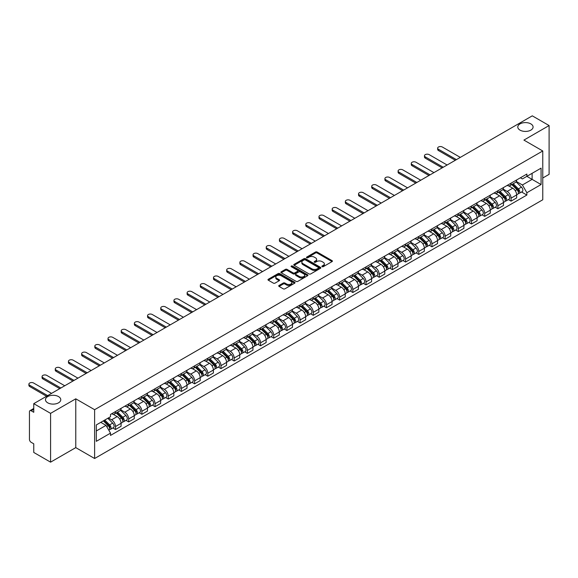 <?xml version="1.0" encoding="UTF-8"?>
<svg xmlns="http://www.w3.org/2000/svg" width="578" height="578" viewBox="0 0 578 578"><rect width="100%" height="100%" fill="white"/><g stroke="black" fill="none" stroke-linecap="round" stroke-linejoin="round"><path stroke-width="0.87" d="M322.098 266.689A0.824 0.477 0 0 0 323.254 266.689L332.068 261.596A1.17 0.679 0 0 0 332.415 261.119A1.17 0.679 0 0 0 332.068 260.642L317.134 252.022A1.17 0.679 0 0 0 315.48 252.022L306.665 257.109A0.824 0.477 0 0 0 307.821 257.781L308.963 257.123A3.757 2.167 0 0 1 314.273 257.123L315.523 257.839A3.757 2.167 0 0 1 316.621 259.37A3.757 2.167 0 0 1 315.523 260.902L314.381 261.559A0.824 0.477 0 0 0 315.537 262.231L316.679 261.574A3.757 2.167 0 0 1 321.989 261.574L323.232 262.296A3.757 2.167 0 0 1 324.337 263.828A3.757 2.167 0 0 1 323.232 265.36L322.098 266.017A0.824 0.477 0 0 0 322.098 266.689L322.098 266.017M58.53 396.58A7.651 4.414 0 0 0 50.192 395.619A7.651 4.414 0 0 0 45.467 399.701A7.651 4.414 0 0 0 47.707 402.823A7.651 4.414 0 0 0 56.044 403.784A7.651 4.414 0 0 0 60.769 399.701A7.651 4.414 0 0 0 58.53 396.58M530.842 123.887A7.651 4.414 0 0 0 522.505 122.933A7.651 4.414 0 0 0 517.787 127.008A7.651 4.414 0 0 0 520.027 130.137A7.651 4.414 0 0 0 528.364 131.09A7.651 4.414 0 0 0 533.082 127.008A7.651 4.414 0 0 0 530.842 123.887M279.058 285.453A1.17 0.679 0 0 0 278.712 285.929A1.17 0.679 0 0 0 279.058 286.413L283.249 288.827A1.17 0.679 0 0 0 284.903 288.827L294.693 283.177A1.17 0.679 0 0 0 295.04 282.7A1.17 0.679 0 0 0 294.693 282.223L279.759 273.596A1.17 0.679 0 0 0 278.105 273.596L268.315 279.253A1.17 0.679 0 0 0 267.968 279.73A1.17 0.679 0 0 0 268.315 280.207L273.372 283.133A1.17 0.679 0 0 0 275.034 283.133L279.225 280.713A1.17 0.679 0 0 0 279.564 280.229A1.17 0.679 0 0 0 279.225 279.752L276.71 278.307A3.136 1.813 0 0 1 275.793 277.021A3.136 1.813 0 0 1 277.729 275.352A3.136 1.813 0 0 1 281.154 275.742L290.98 281.421A3.136 1.813 0 0 1 291.904 282.7A3.136 1.813 0 0 1 289.961 284.376A3.136 1.813 0 0 1 286.544 283.979L284.903 283.032A1.17 0.679 0 0 0 283.249 283.032L279.058 285.453L279.058 286.413M94.619 409.701L75.769 398.82L50.582 413.364L33.762 403.654L532.28 115.838L549.1 125.549L523.914 140.093L542.764 150.974L94.619 409.701L94.619 458.506L542.764 199.771L542.764 150.974M309.049 273.936A1.17 0.679 0 0 0 310.711 273.936L320.501 268.279A1.17 0.679 0 0 0 320.841 267.802A1.17 0.679 0 0 0 320.501 267.325L305.567 258.698A1.17 0.679 0 0 0 303.905 258.698L294.115 264.356A1.17 0.679 0 0 0 293.769 264.832A1.17 0.679 0 0 0 294.115 265.309L309.049 273.936M291.579 266.863A0.824 0.477 0 0 1 292.41 266.978L292.41 266.003L307.597 274.774A1.17 0.679 0 0 1 307.937 275.251A1.17 0.679 0 0 1 307.597 275.728L297.807 281.385A1.17 0.679 0 0 1 296.146 281.385L281.211 272.758L281.211 271.805A1.17 0.679 0 0 0 280.872 272.281A1.17 0.679 0 0 0 281.211 272.758M281.211 271.805L285.402 269.384A1.17 0.679 0 0 1 287.064 269.384L293.118 272.881A1.17 0.679 0 0 0 294.78 272.881L297.554 271.277A1.17 0.679 0 0 0 297.901 270.793A1.17 0.679 0 0 0 297.554 270.316L291.254 266.675A0.824 0.477 0 0 1 292.41 266.003M50.582 413.364L50.582 462.162L33.762 452.451L33.762 443.817L31.14 442.3A2.391 1.38 -120 0 1 29.449 439.374L29.449 411.753A2.391 1.38 -120 0 1 29.948 410.662L33.762 408.458M542.764 178.01L549.1 174.346L549.1 125.549M50.582 462.162L75.769 447.625L94.619 458.506M33.762 403.654L33.762 412.287L31.14 410.777A2.391 1.38 -120 0 0 29.948 410.662M511.068 183.183A5.498 3.172 60 0 1 509.926 185.646L515.504 182.424A5.498 3.172 -120 0 0 516.645 179.96M503.149 189.1L507.173 191.426A5.498 3.172 60 0 1 511.068 198.16L516.645 194.938A5.498 3.172 -120 0 0 512.758 188.204L508.763 185.899M516.645 194.938L516.645 197.914L511.068 201.137L508.387 199.591M509.926 185.646A5.498 3.172 60 0 1 507.217 185.401M511.068 198.16L511.068 201.137M497.882 190.791A5.498 3.172 60 0 1 496.74 193.262L502.318 190.039A5.498 3.172 -120 0 0 503.46 187.568M495.202 207.206L497.882 208.752L503.46 205.53L503.46 202.553A5.498 3.172 -120 0 0 499.573 195.819L495.577 193.514M496.74 193.262A5.498 3.172 60 0 1 494.031 193.009M489.963 196.715L493.988 199.042A5.498 3.172 60 0 1 497.882 205.775L497.882 208.752M484.696 198.406A5.498 3.172 60 0 1 483.555 200.869L489.132 197.654A5.498 3.172 -120 0 0 490.274 195.183M482.016 214.821L484.696 216.36L490.274 213.145L490.274 210.168A5.498 3.172 -120 0 0 486.387 203.434L482.392 201.122M483.555 200.869A5.498 3.172 60 0 1 480.845 200.624M476.778 204.323L480.802 206.649A5.498 3.172 60 0 1 484.696 213.383L484.696 216.36M471.511 206.021A5.498 3.172 60 0 1 470.369 208.485L475.947 205.262A5.498 3.172 -120 0 0 477.088 202.799M468.83 222.429L471.511 223.975L477.088 220.753L477.088 217.776A5.498 3.172 -120 0 0 473.201 211.042L469.206 208.737M470.369 208.485A5.498 3.172 60 0 1 467.66 208.239M463.592 211.938L467.616 214.265A5.498 3.172 60 0 1 471.511 220.998L471.511 223.975M458.325 213.629A5.498 3.172 60 0 1 457.184 216.1L462.761 212.877A5.498 3.172 -120 0 0 463.903 210.406M455.645 230.044L458.325 231.59L463.903 228.368L463.903 225.391A5.498 3.172 -120 0 0 460.016 218.657L456.02 216.353M457.184 216.1A5.498 3.172 60 0 1 454.474 215.847M450.406 219.553L454.431 221.88A5.498 3.172 60 0 1 458.325 228.613L458.325 231.59M445.139 221.244A5.498 3.172 60 0 1 443.998 223.708L449.576 220.493A5.498 3.172 -120 0 0 450.717 218.022M442.459 237.659L445.139 239.198L450.717 235.983L450.717 233.006A5.498 3.172 -120 0 0 446.83 226.265L442.835 223.961M443.998 223.708A5.498 3.172 60 0 1 441.289 223.462M437.221 227.161L441.245 229.488A5.498 3.172 60 0 1 445.139 236.221L445.139 239.198M431.954 228.852A5.498 3.172 60 0 1 430.812 231.323L436.39 228.1A5.498 3.172 -120 0 0 437.532 225.637M429.273 245.267L431.954 246.813L437.532 243.591L437.532 240.614A5.498 3.172 -120 0 0 433.645 233.88L429.649 231.576M430.812 231.323A5.498 3.172 60 0 1 428.103 231.077M424.035 234.776L428.06 237.103A5.498 3.172 60 0 1 431.954 243.837L431.954 246.813M418.768 236.467A5.498 3.172 60 0 1 417.627 238.938L423.204 235.716A5.498 3.172 -120 0 0 424.346 233.245M416.088 252.882L418.768 254.428L424.346 251.206L424.346 248.229A5.498 3.172 -120 0 0 420.459 241.496L416.463 239.191M417.627 238.938A5.498 3.172 60 0 1 414.917 238.685M410.85 242.392L414.874 244.718A5.498 3.172 60 0 1 418.768 251.452L418.768 254.428M405.583 244.082A5.498 3.172 60 0 1 404.441 246.546L410.019 243.331A5.498 3.172 -120 0 0 411.16 240.86M402.902 260.497L405.583 262.036L411.16 258.821L411.16 255.844A5.498 3.172 -120 0 0 407.273 249.104L403.278 246.799M404.441 246.546A5.498 3.172 60 0 1 401.732 246.3M397.664 249.999L401.688 252.326A5.498 3.172 60 0 1 405.583 259.06L405.583 262.036M392.397 251.69A5.498 3.172 60 0 1 391.255 254.161L396.833 250.939A5.498 3.172 -120 0 0 397.975 248.475M389.716 268.105L392.397 269.651L397.975 266.429L397.975 263.452A5.498 3.172 -120 0 0 394.088 256.719L390.092 254.414M391.255 254.161A5.498 3.172 60 0 1 388.546 253.915M384.478 257.615L388.503 259.941A5.498 3.172 60 0 1 392.397 266.675L392.397 269.651M379.211 259.305A5.498 3.172 60 0 1 378.07 261.776L383.648 258.554A5.498 3.172 -120 0 0 384.789 256.083M376.531 275.72L379.211 277.267L384.789 274.044L384.789 271.068A5.498 3.172 -120 0 0 380.902 264.334L376.907 262.029M378.07 261.776A5.498 3.172 60 0 1 375.36 261.523M371.293 265.23L375.317 267.556A5.498 3.172 60 0 1 379.211 274.29L379.211 277.267M366.026 266.92A5.498 3.172 60 0 1 364.884 269.384L370.462 266.169A5.498 3.172 -120 0 0 371.603 263.698M363.345 283.336L366.026 284.875L371.603 281.659L371.603 278.683A5.498 3.172 -120 0 0 367.716 271.942L363.721 269.637M364.884 269.384A5.498 3.172 60 0 1 362.175 269.138M358.107 272.838L362.131 275.164A5.498 3.172 60 0 1 366.026 281.898L366.026 284.875M352.84 274.528A5.498 3.172 60 0 1 351.699 276.999L357.276 273.777A5.498 3.172 -120 0 0 358.418 271.313M350.16 290.944L352.84 292.49L358.418 289.267L358.418 286.291A5.498 3.172 -120 0 0 354.531 279.557L350.535 277.252M351.699 276.999A5.498 3.172 60 0 1 348.989 276.754M344.921 280.453L348.946 282.779A5.498 3.172 60 0 1 352.84 289.513L352.84 292.49M339.654 282.143A5.498 3.172 60 0 1 338.513 284.614L344.091 281.392A5.498 3.172 -120 0 0 345.232 278.921M336.974 298.559L339.654 300.105L345.232 296.882L345.232 293.906A5.498 3.172 -120 0 0 341.345 287.172L337.35 284.867M338.513 284.614A5.498 3.172 60 0 1 335.804 284.362M331.736 288.068L335.76 290.394A5.498 3.172 60 0 1 339.654 297.128L339.654 300.105M326.469 289.759A5.498 3.172 60 0 1 325.327 292.222L330.905 289.007A5.498 3.172 -120 0 0 332.047 286.536M323.788 306.174L326.469 307.713L332.047 304.49L332.047 301.514A5.498 3.172 -120 0 0 328.159 294.78L324.164 292.475M325.327 292.222A5.498 3.172 60 0 1 322.618 291.977M318.55 295.676L322.575 298.002A5.498 3.172 60 0 1 326.469 304.736L326.469 307.713M313.283 297.367A5.498 3.172 60 0 1 312.142 299.838L317.719 296.615A5.498 3.172 -120 0 0 318.861 294.151M310.603 313.782L313.283 315.328L318.861 312.106L318.861 309.129A5.498 3.172 -120 0 0 314.974 302.395L310.978 300.09M312.142 299.838A5.498 3.172 60 0 1 309.432 299.592M305.365 303.291L309.389 305.618A5.498 3.172 60 0 1 313.283 312.351L313.283 315.328M300.098 304.982A5.498 3.172 60 0 1 298.956 307.453L304.534 304.23A5.498 3.172 -120 0 0 305.675 301.759M297.417 321.397L300.098 322.943L305.675 319.721L305.675 316.744A5.498 3.172 -120 0 0 301.788 310.01L297.793 307.706M298.956 307.453A5.498 3.172 60 0 1 296.247 307.2M292.179 310.899L296.203 313.225A5.498 3.172 60 0 1 300.098 319.966L300.098 322.943M286.912 312.597A5.498 3.172 60 0 1 285.77 315.061L291.348 311.838A5.498 3.172 -120 0 0 292.49 309.375M284.231 329.005L286.912 330.551L292.49 327.329L292.49 324.352A5.498 3.172 -120 0 0 288.603 317.618L284.607 315.313M285.77 315.061A5.498 3.172 60 0 1 283.061 314.815M278.993 318.514L283.018 320.841A5.498 3.172 60 0 1 286.912 327.574L286.912 330.551M273.726 320.205A5.498 3.172 60 0 1 272.585 322.676L278.163 319.453A5.498 3.172 -120 0 0 279.304 316.99M271.046 336.62L273.726 338.166L279.304 334.944L279.304 331.967A5.498 3.172 -120 0 0 275.417 325.233L271.422 322.929M272.585 322.676A5.498 3.172 60 0 1 269.875 322.43M265.808 326.129L269.832 328.456A5.498 3.172 60 0 1 273.726 335.189L273.726 338.166M260.541 327.82A5.498 3.172 60 0 1 259.399 330.291L264.977 327.069A5.498 3.172 -120 0 0 266.118 324.598M257.86 344.235L260.541 345.781L266.118 342.559L266.118 339.582A5.498 3.172 -120 0 0 262.231 332.849L258.236 330.544M259.399 330.291A5.498 3.172 60 0 1 256.69 330.038M252.622 333.737L256.646 336.064A5.498 3.172 60 0 1 260.541 342.805L260.541 345.781M247.355 335.435A5.498 3.172 60 0 1 246.214 337.899L251.791 334.676A5.498 3.172 -120 0 0 252.933 332.213M244.675 351.843L247.355 353.389L252.933 350.167L252.933 347.19A5.498 3.172 -120 0 0 249.046 340.456L245.05 338.152M246.214 337.899A5.498 3.172 60 0 1 243.504 337.653M239.436 341.352L243.461 343.679A5.498 3.172 60 0 1 247.355 350.413L247.355 353.389M234.169 343.043A5.498 3.172 60 0 1 233.028 345.514L238.606 342.292A5.498 3.172 -120 0 0 239.747 339.821M231.489 359.458L234.169 361.004L239.747 357.782L239.747 354.805A5.498 3.172 -120 0 0 235.86 348.072L231.865 345.767M233.028 345.514A5.498 3.172 60 0 1 230.319 345.268M226.251 348.968L230.275 351.294A5.498 3.172 60 0 1 234.169 358.028L234.169 361.004M220.984 350.658A5.498 3.172 60 0 1 219.842 353.129L225.42 349.907A5.498 3.172 -120 0 0 226.562 347.436M218.303 367.073L220.984 368.612L226.562 365.397L226.562 362.42A5.498 3.172 -120 0 0 222.674 355.687L218.679 353.382M219.842 353.129A5.498 3.172 60 0 1 217.133 352.876M213.065 356.575L217.09 358.902A5.498 3.172 60 0 1 220.984 365.636L220.984 368.612M207.798 358.273A5.498 3.172 60 0 1 206.657 360.737L212.234 357.515A5.498 3.172 -120 0 0 213.376 355.051M205.118 374.681L207.798 376.227L213.376 373.005L213.376 370.028A5.498 3.172 -120 0 0 209.489 363.295L205.493 360.99M206.657 360.737A5.498 3.172 60 0 1 203.947 360.491M199.88 364.191L203.904 366.517A5.498 3.172 60 0 1 207.798 373.251L207.798 376.227M194.613 365.881A5.498 3.172 60 0 1 193.471 368.352L199.049 365.13A5.498 3.172 -120 0 0 200.19 362.659M191.932 382.296L194.613 383.843L200.19 380.62L200.19 377.644A5.498 3.172 -120 0 0 196.303 370.91L192.308 368.605M193.471 368.352A5.498 3.172 60 0 1 190.762 368.107M186.694 371.806L190.718 374.132A5.498 3.172 60 0 1 194.613 380.866L194.613 383.843M181.427 373.496A5.498 3.172 60 0 1 180.285 375.96L185.863 372.745A5.498 3.172 -120 0 0 187.005 370.274M178.747 389.912L181.427 391.45L187.005 388.235L187.005 385.259A5.498 3.172 -120 0 0 183.118 378.525L179.122 376.213M180.285 375.96A5.498 3.172 60 0 1 177.576 375.714M173.508 379.414L177.533 381.74A5.498 3.172 60 0 1 181.427 388.474L181.427 391.45M168.241 381.112A5.498 3.172 60 0 1 167.1 383.575L172.678 380.353A5.498 3.172 -120 0 0 173.819 377.889M165.561 397.52L168.241 399.066L173.819 395.843L173.819 392.867A5.498 3.172 -120 0 0 169.932 386.133L165.937 383.828M167.1 383.575A5.498 3.172 60 0 1 164.39 383.33M160.323 387.029L164.347 389.355A5.498 3.172 60 0 1 168.241 396.089L168.241 399.066M155.056 388.719A5.498 3.172 60 0 1 153.914 391.19L159.492 387.968A5.498 3.172 -120 0 0 160.633 385.497M152.375 405.135L155.056 406.681L160.633 403.458L160.633 400.482A5.498 3.172 -120 0 0 156.746 393.748L152.751 391.443M153.914 391.19A5.498 3.172 60 0 1 151.205 390.938M147.137 394.644L151.161 396.97A5.498 3.172 60 0 1 155.056 403.704L155.056 406.681M141.87 396.335A5.498 3.172 60 0 1 140.729 398.798L146.306 395.583A5.498 3.172 -120 0 0 147.448 393.112M139.19 412.75L141.87 414.289L147.448 411.074L147.448 408.097A5.498 3.172 -120 0 0 143.561 401.363L139.565 399.051M140.729 398.798A5.498 3.172 60 0 1 138.019 398.553M133.952 402.252L137.976 404.578A5.498 3.172 60 0 1 141.87 411.312L141.87 414.289M128.684 403.943A5.498 3.172 60 0 1 127.543 406.413L133.121 403.191A5.498 3.172 -120 0 0 134.262 400.727M126.004 420.358L128.684 421.904L134.262 418.682L134.262 415.705A5.498 3.172 -120 0 0 130.375 408.971L126.38 406.666M127.543 406.413A5.498 3.172 60 0 1 124.834 406.168M120.766 409.867L124.79 412.193A5.498 3.172 60 0 1 128.684 418.927L128.684 421.904M115.499 411.558A5.498 3.172 60 0 1 114.357 414.029L119.935 410.806A5.498 3.172 -120 0 0 121.077 408.335M112.818 427.973L115.499 429.519L121.077 426.297L121.077 423.32A5.498 3.172 -120 0 0 117.189 416.586L113.194 414.281M114.357 414.029A5.498 3.172 60 0 1 111.648 413.776M108.397 417.952L111.605 419.809A5.498 3.172 60 0 1 115.499 426.542L115.499 429.519M520.402 177.786L522.389 178.934L541.073 168.147L532.114 173.321L532.114 179.375L522.389 184.982L516.335 181.485M96.309 430.978L106.027 425.372L110.506 433.132L96.309 441.325L96.309 424.931L110.506 416.731L110.506 414.44L526.869 174.05L526.869 176.348L541.073 184.548L526.869 192.741L522.389 184.982M541.073 168.147L541.073 184.548M110.506 433.132L110.506 435.422L526.869 195.039L526.869 192.741M75.769 398.82L75.769 447.625M106.027 425.372L100.789 422.345M521.573 191.983L526.869 195.039M322.423 266.805L323.232 266.335A3.757 2.167 0 0 0 324.337 264.803L324.337 263.828M316.621 259.37L316.621 260.346A3.757 2.167 0 0 1 315.523 261.877L314.707 262.347M332.054 261.61L317.134 252.998A1.17 0.679 0 0 0 315.48 252.998L306.99 257.896M320.479 268.293L305.567 259.674A1.17 0.679 0 0 0 303.905 259.674L294.13 265.324M318.42 268.134A0.824 0.477 0 0 0 318.42 267.469L305.314 259.898A0.824 0.477 0 0 0 304.151 259.898L302.951 260.591A3.757 2.167 0 0 0 301.853 262.123A3.757 2.167 0 0 0 302.951 263.662L311.91 268.835A3.757 2.167 0 0 0 317.221 268.835L318.42 268.134L318.42 269.117A0.824 0.477 0 0 0 318.666 268.777L318.666 267.802M301.853 262.123L301.853 263.098A3.757 2.167 0 0 0 302.951 264.637L302.951 263.662M318.42 269.117L317.221 269.81A3.757 2.167 0 0 1 311.91 269.81L302.951 264.637M281.226 272.765L285.402 270.36L285.402 269.384M297.901 270.793L297.901 271.768A1.17 0.679 0 0 1 297.554 272.252L294.78 273.856A1.17 0.679 0 0 1 293.118 273.856L287.064 270.36A1.17 0.679 0 0 0 285.402 270.36M292.41 266.978L307.583 275.735M299.404 276.508A3.136 1.813 0 0 0 302.821 276.898A3.136 1.813 0 0 0 304.765 275.229A3.136 1.813 0 0 0 303.84 273.943L300.379 271.942A1.17 0.679 0 0 0 298.718 271.942L295.943 273.553A1.17 0.679 0 0 0 295.596 274.03A1.17 0.679 0 0 0 295.943 274.507L299.404 276.508L299.404 277.483A3.136 1.813 0 0 0 302.821 277.874A3.136 1.813 0 0 0 304.765 276.205L304.765 275.229M295.596 274.03L295.596 275.005A1.17 0.679 0 0 0 295.943 275.482L295.943 274.507M299.404 277.483L295.943 275.482M291.904 282.7L291.904 283.675A3.136 1.813 0 0 1 289.961 285.351A3.136 1.813 0 0 1 286.544 284.954L284.903 284.008A1.17 0.679 0 0 0 283.249 284.008L279.073 286.421M275.793 277.021L275.793 277.996A3.136 1.813 0 0 0 276.71 279.282L276.71 278.307M279.225 279.752L279.225 280.713L276.71 279.282M294.679 283.184L279.759 274.572A1.17 0.679 0 0 0 278.105 274.572L268.329 280.214M511.776 184.577L516.97 189.707A2.991 1.727 60 0 1 517.758 194.186L516.645 194.829M512.809 185.603L515.012 186.875M460.305 157.389L442.351 147.022A2.753 1.59 -0 0 0 439.352 146.675A2.753 1.59 -0 0 0 437.654 148.141A2.753 1.59 -0 0 0 438.456 149.261L456.418 159.636M512.354 184.245L518.04 189.859A1.438 0.831 60 0 1 518.415 192.012A1.438 0.831 60 0 1 518.285 192.062M513.213 183.753L518.408 188.876A2.991 1.727 60 0 1 519.196 193.355A2.991 1.727 60 0 1 518.293 193.449M516.118 181.86L521.45 187.12A2.991 1.727 60 0 1 522.237 191.6L519.196 193.355M455.32 160.265L438.456 150.533A2.753 1.59 180 0 1 437.654 149.413L437.654 148.141M498.59 192.192L503.785 197.315A2.991 1.727 60 0 1 504.572 201.801L503.46 202.445M499.623 193.218L501.827 194.49M447.119 165.005L429.165 154.629A2.753 1.59 -0 0 0 426.167 154.29A2.753 1.59 -0 0 0 424.469 155.757A2.753 1.59 -0 0 0 425.271 156.876L443.232 167.244M499.168 191.86L504.854 197.474A1.438 0.831 60 0 1 505.23 199.62A1.438 0.831 60 0 1 505.1 199.677M500.028 191.361L505.223 196.491A2.991 1.727 60 0 1 506.01 200.971A2.991 1.727 60 0 1 505.107 201.065M502.932 189.476L508.264 194.728A2.991 1.727 60 0 1 509.052 199.215L506.01 200.971M442.134 167.88L425.271 158.148A2.753 1.59 180 0 1 424.469 157.021L424.469 155.757M485.404 199.807L490.599 204.93A2.991 1.727 60 0 1 491.387 209.409L490.274 210.052M486.438 200.826L488.641 202.098M433.934 172.612L415.979 162.245A2.753 1.59 -0 0 0 412.981 161.898A2.753 1.59 -0 0 0 411.283 163.364A2.753 1.59 -0 0 0 412.085 164.492L430.046 174.859M485.982 199.475L491.668 205.082A1.438 0.831 60 0 1 492.044 207.235A1.438 0.831 60 0 1 491.914 207.285M486.842 198.976L492.037 204.099A2.991 1.727 60 0 1 492.824 208.579A2.991 1.727 60 0 1 491.921 208.68M489.747 197.084L495.079 202.343A2.991 1.727 60 0 1 495.866 206.823L492.824 208.579M428.948 175.495L412.085 165.756A2.753 1.59 180 0 1 411.283 164.636L411.283 163.364M472.219 207.415L477.414 212.545A2.991 1.727 60 0 1 478.201 217.025L477.088 217.668M473.252 208.441L475.456 209.713M420.748 180.228L402.794 169.86A2.753 1.59 -0 0 0 399.795 169.513A2.753 1.59 -0 0 0 398.098 170.98A2.753 1.59 -0 0 0 398.899 172.1L416.861 182.475M472.797 207.083L478.483 212.697A1.438 0.831 60 0 1 478.859 214.85A1.438 0.831 60 0 1 478.729 214.9M473.657 206.592L478.851 211.714A2.991 1.727 60 0 1 479.639 216.194A2.991 1.727 60 0 1 478.736 216.288M476.561 204.699L481.893 209.959A2.991 1.727 60 0 1 482.681 214.438L479.639 216.194M415.763 183.103L398.899 173.371A2.753 1.59 180 0 1 398.098 172.251L398.098 170.98M459.033 215.03L464.228 220.153A2.991 1.727 60 0 1 465.015 224.632L463.903 225.283M460.066 216.056L462.27 217.321M407.562 187.843L389.608 177.468A2.753 1.59 -0 0 0 386.61 177.128A2.753 1.59 -0 0 0 384.912 178.595A2.753 1.59 -0 0 0 385.714 179.715L403.675 190.083M459.611 214.698L465.297 220.312A1.438 0.831 60 0 1 465.673 222.458A1.438 0.831 60 0 1 465.543 222.516M460.471 214.2L465.666 219.329A2.991 1.727 60 0 1 466.453 223.809A2.991 1.727 60 0 1 465.55 223.903M463.375 212.314L468.707 217.566A2.991 1.727 60 0 1 469.495 222.046L466.453 223.809M402.577 190.718L385.714 180.986A2.753 1.59 180 0 1 384.912 179.859L384.912 178.595M445.848 222.646L451.042 227.768A2.991 1.727 60 0 1 451.83 232.248L450.717 232.891M446.881 223.664L449.084 224.936M394.377 195.451L376.423 185.083A2.753 1.59 -0 0 0 373.424 184.736A2.753 1.59 -0 0 0 371.726 186.203A2.753 1.59 -0 0 0 372.528 187.33L390.49 197.698M446.426 222.313L452.112 227.92A1.438 0.831 60 0 1 452.487 230.073A1.438 0.831 60 0 1 452.357 230.123M447.285 221.815L452.48 226.937A2.991 1.727 60 0 1 453.268 231.417A2.991 1.727 60 0 1 452.364 231.518M450.19 219.922L455.522 225.182A2.991 1.727 60 0 1 456.309 229.661L453.268 231.417M389.391 198.333L372.528 188.594A2.753 1.59 180 0 1 371.726 187.474L371.726 186.203M432.662 230.254L437.857 235.383A2.991 1.727 60 0 1 438.644 239.863L437.532 240.506M433.695 231.279L435.899 232.551M381.191 203.066L363.237 192.698A2.753 1.59 -0 0 0 360.239 192.351A2.753 1.59 -0 0 0 358.541 193.818A2.753 1.59 -0 0 0 359.343 194.938L377.304 205.313M433.24 229.921L438.926 235.535A1.438 0.831 60 0 1 439.302 237.688A1.438 0.831 60 0 1 439.172 237.739M434.1 229.43L439.294 234.552A2.991 1.727 60 0 1 440.082 239.032A2.991 1.727 60 0 1 439.179 239.126M437.004 227.537L442.336 232.797A2.991 1.727 60 0 1 443.124 237.276L440.082 239.032M376.206 205.941L359.343 196.209A2.753 1.59 180 0 1 358.541 195.089L358.541 193.818M419.476 237.869L424.671 242.991A2.991 1.727 60 0 1 425.459 247.471L424.346 248.121M420.509 238.887L422.713 240.159M368.005 210.681L350.051 200.306A2.753 1.59 -0 0 0 347.053 199.966A2.753 1.59 -0 0 0 345.355 201.433A2.753 1.59 -0 0 0 346.157 202.553L364.118 212.921M420.054 237.536L425.74 243.15A1.438 0.831 60 0 1 426.116 245.296A1.438 0.831 60 0 1 425.986 245.354M420.914 237.038L426.109 242.16A2.991 1.727 60 0 1 426.896 246.647A2.991 1.727 60 0 1 425.993 246.741M423.819 235.145L429.151 240.405A2.991 1.727 60 0 1 429.938 244.884L426.896 246.647M363.02 213.557L346.157 203.824A2.753 1.59 180 0 1 345.355 202.697L345.355 201.433M406.291 245.484L411.485 250.606A2.991 1.727 60 0 1 412.273 255.086L411.16 255.729M407.324 246.503L409.527 247.774M354.82 218.289L336.866 207.921A2.753 1.59 -0 0 0 333.867 207.574A2.753 1.59 -0 0 0 332.169 209.041A2.753 1.59 -0 0 0 332.971 210.168L350.933 220.536M406.869 245.151L412.555 250.758A1.438 0.831 60 0 1 412.93 252.911A1.438 0.831 60 0 1 412.8 252.962M407.728 244.653L412.923 249.775A2.991 1.727 60 0 1 413.711 254.255A2.991 1.727 60 0 1 412.808 254.356M410.633 242.76L415.965 248.02A2.991 1.727 60 0 1 416.752 252.499L413.711 254.255M349.834 221.172L332.971 211.432A2.753 1.59 180 0 1 332.169 210.313L332.169 209.041M393.105 253.092L398.3 258.221A2.991 1.727 60 0 1 399.087 262.701L397.975 263.344M394.138 254.118L396.342 255.389M341.634 225.904L323.68 215.536A2.753 1.59 -0 0 0 320.682 215.189A2.753 1.59 -0 0 0 318.984 216.656A2.753 1.59 -0 0 0 319.786 217.776L337.747 228.151M393.683 252.759L399.369 258.373A1.438 0.831 60 0 1 399.745 260.526A1.438 0.831 60 0 1 399.615 260.577M394.543 252.268L399.738 257.391A2.991 1.727 60 0 1 400.525 261.87A2.991 1.727 60 0 1 399.622 261.964M397.447 250.375L402.779 255.635A2.991 1.727 60 0 1 403.567 260.114L400.525 261.87M336.649 228.78L319.786 219.048A2.753 1.59 180 0 1 318.984 217.928L318.984 216.656M379.919 260.707L385.114 265.829A2.991 1.727 60 0 1 385.902 270.309L384.789 270.952M380.953 261.726L383.156 262.997M328.449 233.512L310.494 223.144A2.753 1.59 -0 0 0 307.496 222.805A2.753 1.59 -0 0 0 305.798 224.271A2.753 1.59 -0 0 0 306.6 225.391L324.561 235.759M380.497 260.375L386.183 265.988A1.438 0.831 60 0 1 386.559 268.134A1.438 0.831 60 0 1 386.429 268.185M381.357 259.876L386.552 264.999A2.991 1.727 60 0 1 387.339 269.485A2.991 1.727 60 0 1 386.436 269.579M384.262 257.983L389.594 263.243A2.991 1.727 60 0 1 390.381 267.722L387.339 269.485M323.463 236.395L306.6 226.663A2.753 1.59 180 0 1 305.798 225.536L305.798 224.271M366.734 268.322L371.929 273.445A2.991 1.727 60 0 1 372.716 277.924L371.603 278.567M367.767 269.341L369.971 270.612M315.263 241.127L297.309 230.759A2.753 1.59 -0 0 0 294.31 230.412A2.753 1.59 -0 0 0 292.613 231.879A2.753 1.59 -0 0 0 293.414 233.006L311.376 243.374M367.312 267.99L372.998 273.596A1.438 0.831 60 0 1 373.374 275.749A1.438 0.831 60 0 1 373.244 275.8M368.172 267.491L373.366 272.614A2.991 1.727 60 0 1 374.154 277.093A2.991 1.727 60 0 1 373.251 277.194M371.076 265.598L376.408 270.858A2.991 1.727 60 0 1 377.196 275.338L374.154 277.093M310.278 244.01L293.414 234.271A2.753 1.59 180 0 1 292.613 233.151L292.613 231.879M353.548 275.93L358.743 281.06A2.991 1.727 60 0 1 359.53 285.539L358.418 286.182M354.581 276.956L356.785 278.228M302.077 248.742L284.123 238.374A2.753 1.59 -0 0 0 281.125 238.028A2.753 1.59 -0 0 0 279.427 239.494A2.753 1.59 -0 0 0 280.229 240.614L298.19 250.982M354.126 275.598L359.812 281.211A1.438 0.831 60 0 1 360.188 283.365A1.438 0.831 60 0 1 360.058 283.415M354.986 275.099L360.181 280.229A2.991 1.727 60 0 1 360.968 284.708A2.991 1.727 60 0 1 360.065 284.802M357.89 273.213L363.222 278.473A2.991 1.727 60 0 1 364.01 282.953L360.968 284.708M297.092 251.618L280.229 241.886A2.753 1.59 180 0 1 279.427 240.766L279.427 239.494M340.363 283.545L345.557 288.668A2.991 1.727 60 0 1 346.345 293.147L345.232 293.79M341.396 284.564L343.599 285.835M288.892 256.35L270.938 245.982A2.753 1.59 -0 0 0 267.939 245.643A2.753 1.59 -0 0 0 266.241 247.109A2.753 1.59 -0 0 0 267.043 248.229L285.005 258.597M340.941 283.213L346.627 288.827A1.438 0.831 60 0 1 347.002 290.972A1.438 0.831 60 0 1 346.872 291.023M341.8 282.714L346.995 287.837A2.991 1.727 60 0 1 347.783 292.324A2.991 1.727 60 0 1 346.879 292.417M344.705 280.821L350.037 286.081A2.991 1.727 60 0 1 350.824 290.561L347.783 292.324M283.906 259.233L267.043 249.501A2.753 1.59 180 0 1 266.241 248.374L266.241 247.109M327.177 291.16L332.372 296.283A2.991 1.727 60 0 1 333.159 300.762L332.047 301.405M328.21 292.179L330.414 293.451M275.706 263.965L257.752 253.598A2.753 1.59 -0 0 0 254.754 253.251A2.753 1.59 -0 0 0 253.056 254.717A2.753 1.59 -0 0 0 253.858 255.844L271.819 266.212M327.755 290.828L333.441 296.435A1.438 0.831 60 0 1 333.817 298.588A1.438 0.831 60 0 1 333.687 298.638M328.615 290.329L333.809 295.452A2.991 1.727 60 0 1 334.597 299.931A2.991 1.727 60 0 1 333.694 300.025M331.519 288.436L336.851 293.696A2.991 1.727 60 0 1 337.639 298.176L334.597 299.931M270.721 266.848L253.858 257.109A2.753 1.59 180 0 1 253.056 255.989L253.056 254.717M313.991 298.768L319.186 303.898A2.991 1.727 60 0 1 319.974 308.377L318.861 309.02M315.024 299.794L317.228 301.066M262.52 271.581L244.566 261.213A2.753 1.59 -0 0 0 241.568 260.866A2.753 1.59 -0 0 0 239.87 262.333A2.753 1.59 -0 0 0 240.672 263.452L258.633 273.82M314.569 298.436L320.255 304.05A1.438 0.831 60 0 1 320.631 306.203A1.438 0.831 60 0 1 320.501 306.253M315.429 297.937L320.624 303.067A2.991 1.727 60 0 1 321.411 307.547A2.991 1.727 60 0 1 320.508 307.641M318.334 296.052L323.666 301.311A2.991 1.727 60 0 1 324.453 305.791L321.411 307.547M257.535 274.456L240.672 264.724A2.753 1.59 180 0 1 239.87 263.597L239.87 262.333M300.806 306.383L306 311.506A2.991 1.727 60 0 1 306.788 315.985L305.675 316.628M301.839 307.402L304.042 308.674M249.335 279.188L231.381 268.821A2.753 1.59 -0 0 0 228.382 268.481A2.753 1.59 -0 0 0 226.684 269.948A2.753 1.59 -0 0 0 227.486 271.068L245.448 281.435M301.384 306.051L307.07 311.665A1.438 0.831 60 0 1 307.445 313.811A1.438 0.831 60 0 1 307.315 313.861M302.243 305.552L307.438 310.675A2.991 1.727 60 0 1 308.226 315.154A2.991 1.727 60 0 1 307.323 315.256M305.148 303.66L310.48 308.919A2.991 1.727 60 0 1 311.267 313.399L308.226 315.154M244.35 282.071L227.486 272.332A2.753 1.59 180 0 1 226.684 271.212L226.684 269.948M287.62 313.999L292.815 319.121A2.991 1.727 60 0 1 293.602 323.601L292.49 324.244M288.653 315.017L290.857 316.289M236.149 286.804L218.195 276.436A2.753 1.59 -0 0 0 215.197 276.089A2.753 1.59 -0 0 0 213.499 277.556A2.753 1.59 -0 0 0 214.301 278.683L232.262 289.051M288.198 313.666L293.884 319.273A1.438 0.831 60 0 1 294.26 321.426A1.438 0.831 60 0 1 294.13 321.476M289.058 313.168L294.253 318.29A2.991 1.727 60 0 1 295.04 322.77A2.991 1.727 60 0 1 294.137 322.864M291.962 311.275L297.294 316.534A2.991 1.727 60 0 1 298.082 321.014L295.04 322.77M231.164 289.686L214.301 279.947A2.753 1.59 180 0 1 213.499 278.827L213.499 277.556M274.434 321.606L279.629 326.729A2.991 1.727 60 0 1 280.417 331.216L279.304 331.859M275.468 322.632L277.671 323.904M222.964 294.419L205.009 284.044A2.753 1.59 -0 0 0 202.011 283.704A2.753 1.59 -0 0 0 200.313 285.171A2.753 1.59 -0 0 0 201.115 286.291L219.076 296.659M275.012 321.274L280.698 326.888A1.438 0.831 60 0 1 281.074 329.041A1.438 0.831 60 0 1 280.944 329.092M275.872 320.776L281.067 325.905A2.991 1.727 60 0 1 281.854 330.385A2.991 1.727 60 0 1 280.951 330.479M278.777 318.89L284.109 324.15A2.991 1.727 60 0 1 284.896 328.629L281.854 330.385M217.978 297.294L201.115 287.562A2.753 1.59 180 0 1 200.313 286.435L200.313 285.171M261.249 329.222L266.444 334.344A2.991 1.727 60 0 1 267.231 338.824L266.118 339.467M262.282 330.24L264.486 331.512M209.778 302.027L191.824 291.659A2.753 1.59 -0 0 0 188.825 291.312A2.753 1.59 -0 0 0 187.127 292.779A2.753 1.59 -0 0 0 187.929 293.906L205.891 304.274M261.827 328.889L267.513 334.503A1.438 0.831 60 0 1 267.889 336.649A1.438 0.831 60 0 1 267.759 336.699M262.687 328.391L267.881 333.513A2.991 1.727 60 0 1 268.669 337.993A2.991 1.727 60 0 1 267.766 338.094M265.591 326.498L270.923 331.758A2.991 1.727 60 0 1 271.711 336.237L268.669 337.993M204.793 304.909L187.929 295.17A2.753 1.59 180 0 1 187.127 294.05L187.127 292.779M248.063 336.837L253.258 341.959A2.991 1.727 60 0 1 254.045 346.439L252.933 347.082M249.096 337.855L251.3 339.127M196.592 309.642L178.638 299.274A2.753 1.59 -0 0 0 175.64 298.927A2.753 1.59 -0 0 0 173.942 300.394A2.753 1.59 -0 0 0 174.744 301.514L192.705 311.889M248.641 336.497L254.327 342.111A1.438 0.831 60 0 1 254.703 344.264A1.438 0.831 60 0 1 254.573 344.315M249.501 336.006L254.696 341.128A2.991 1.727 60 0 1 255.483 345.608A2.991 1.727 60 0 1 254.58 345.702M252.405 334.113L257.737 339.373A2.991 1.727 60 0 1 258.525 343.852L255.483 345.608M191.607 312.525L174.744 302.785A2.753 1.59 180 0 1 173.942 301.665L173.942 300.394M234.878 344.445L240.072 349.567A2.991 1.727 60 0 1 240.86 354.054L239.747 354.697M235.911 345.471L238.114 346.742M183.407 317.257L165.453 306.882A2.753 1.59 -0 0 0 162.454 306.542A2.753 1.59 -0 0 0 160.756 308.009A2.753 1.59 -0 0 0 161.558 309.129L179.52 319.497M235.456 344.112L241.142 349.726A1.438 0.831 60 0 1 241.517 351.872A1.438 0.831 60 0 1 241.387 351.93M236.315 343.614L241.51 348.744A2.991 1.727 60 0 1 242.298 353.223A2.991 1.727 60 0 1 241.394 353.317M239.22 341.728L244.552 346.981A2.991 1.727 60 0 1 245.339 351.467L242.298 353.223M178.421 320.133L161.558 310.4A2.753 1.59 180 0 1 160.756 309.273L160.756 308.009M221.692 352.06L226.887 357.182A2.991 1.727 60 0 1 227.674 361.662L226.562 362.305M222.725 353.079L224.929 354.35M170.221 324.865L152.267 314.497A2.753 1.59 -0 0 0 149.268 314.15A2.753 1.59 -0 0 0 147.571 315.617A2.753 1.59 -0 0 0 148.373 316.744L166.334 327.112M222.27 351.727L227.956 357.334A1.438 0.831 60 0 1 228.332 359.487A1.438 0.831 60 0 1 228.202 359.538M223.13 351.229L228.324 356.351A2.991 1.727 60 0 1 229.112 360.831A2.991 1.727 60 0 1 228.209 360.932M226.034 349.336L231.366 354.596A2.991 1.727 60 0 1 232.154 359.075L229.112 360.831M165.236 327.748L148.373 318.008A2.753 1.59 180 0 1 147.571 316.889L147.571 315.617M208.506 359.668L213.701 364.797A2.991 1.727 60 0 1 214.489 369.277L213.376 369.92M209.539 360.694L211.743 361.965M157.035 332.48L139.081 322.112A2.753 1.59 -0 0 0 136.083 321.765A2.753 1.59 -0 0 0 134.385 323.232A2.753 1.59 -0 0 0 135.187 324.352L153.148 334.727M209.084 359.335L214.77 364.949A1.438 0.831 60 0 1 215.146 367.102A1.438 0.831 60 0 1 215.016 367.153M209.944 358.844L215.139 363.967A2.991 1.727 60 0 1 215.926 368.446A2.991 1.727 60 0 1 215.023 368.54M212.849 356.951L218.181 362.211A2.991 1.727 60 0 1 218.968 366.69L215.926 368.446M152.05 335.356L135.187 325.624A2.753 1.59 180 0 1 134.385 324.504L134.385 323.232M195.321 367.283L200.515 372.405A2.991 1.727 60 0 1 201.303 376.892L200.19 377.535M196.354 368.309L198.557 369.58M143.85 340.095L125.896 329.72A2.753 1.59 -0 0 0 122.897 329.381A2.753 1.59 -0 0 0 121.199 330.847A2.753 1.59 -0 0 0 122.001 331.967L139.963 342.335M195.899 366.951L201.585 372.564A1.438 0.831 60 0 1 201.96 374.71A1.438 0.831 60 0 1 201.83 374.768M196.758 366.452L201.953 371.582A2.991 1.727 60 0 1 202.741 376.061A2.991 1.727 60 0 1 201.838 376.155M199.663 364.566L204.995 369.819A2.991 1.727 60 0 1 205.782 374.306L202.741 376.061M138.864 342.971L122.001 333.239A2.753 1.59 180 0 1 121.199 332.112L121.199 330.847M182.135 374.898L187.33 380.021A2.991 1.727 60 0 1 188.117 384.5L187.005 385.143M183.168 375.917L185.372 377.188M130.664 347.703L112.71 337.335A2.753 1.59 -0 0 0 109.712 336.988A2.753 1.59 -0 0 0 108.014 338.455A2.753 1.59 -0 0 0 108.816 339.582L126.777 349.95M182.713 374.566L188.399 380.172A1.438 0.831 60 0 1 188.775 382.325A1.438 0.831 60 0 1 188.645 382.376M183.573 374.067L188.768 379.19A2.991 1.727 60 0 1 189.555 383.669A2.991 1.727 60 0 1 188.652 383.77M186.477 372.174L191.809 377.434A2.991 1.727 60 0 1 192.597 381.914L189.555 383.669M125.679 350.586L108.816 340.847A2.753 1.59 180 0 1 108.014 339.727L108.014 338.455M168.949 382.506L174.144 387.636A2.991 1.727 60 0 1 174.932 392.115L173.819 392.758M169.983 383.532L172.186 384.804M117.486 355.318L99.524 344.95A2.753 1.59 -0 0 0 96.526 344.604A2.753 1.59 -0 0 0 94.828 346.07A2.753 1.59 -0 0 0 95.63 347.19L113.591 357.565M169.527 382.174L175.213 387.787A1.438 0.831 60 0 1 175.589 389.94A1.438 0.831 60 0 1 175.459 389.991M170.387 381.682L175.582 386.805A2.991 1.727 60 0 1 176.369 391.284A2.991 1.727 60 0 1 175.466 391.378M173.292 379.789L178.624 385.049A2.991 1.727 60 0 1 179.411 389.529L176.369 391.284M112.493 358.194L95.63 348.462A2.753 1.59 180 0 1 94.828 347.342L94.828 346.07M155.764 390.121L160.959 395.244A2.991 1.727 60 0 1 161.746 399.723L160.633 400.373M156.797 391.147L159.001 392.419M104.3 362.933L86.339 352.558A2.753 1.59 -0 0 0 83.34 352.219A2.753 1.59 -0 0 0 81.642 353.685A2.753 1.59 -0 0 0 82.444 354.805L100.406 365.173M156.342 389.789L162.028 395.403A1.438 0.831 60 0 1 162.404 397.548A1.438 0.831 60 0 1 162.274 397.606M157.202 389.29L162.396 394.42A2.991 1.727 60 0 1 163.184 398.899A2.991 1.727 60 0 1 162.281 398.993M160.106 387.405L165.438 392.657A2.991 1.727 60 0 1 166.226 397.144L163.184 398.899M99.308 365.809L82.444 356.077A2.753 1.59 180 0 1 81.642 354.95L81.642 353.685M142.578 397.736L147.773 402.859A2.991 1.727 60 0 1 148.56 407.338L147.448 407.981M143.611 398.755L145.815 400.027M91.114 370.541L73.153 360.173A2.753 1.59 -0 0 0 70.155 359.827A2.753 1.59 -0 0 0 68.457 361.293A2.753 1.59 -0 0 0 69.259 362.42L87.22 372.788M143.156 397.404L148.842 403.01A1.438 0.831 60 0 1 149.218 405.164A1.438 0.831 60 0 1 149.088 405.214M144.016 396.905L149.211 402.028A2.991 1.727 60 0 1 149.998 406.507A2.991 1.727 60 0 1 149.095 406.609M146.92 395.012L152.252 400.272A2.991 1.727 60 0 1 153.04 404.752L149.998 406.507M86.122 373.424L69.259 363.685A2.753 1.59 180 0 1 68.457 362.565L68.457 361.293M129.393 405.344L134.587 410.474A2.991 1.727 60 0 1 135.375 414.953L134.262 415.596M130.426 406.37L132.629 407.642M77.929 378.156L59.968 367.789A2.753 1.59 -0 0 0 56.969 367.442A2.753 1.59 -0 0 0 55.271 368.909A2.753 1.59 -0 0 0 56.073 370.028L74.035 380.403M129.971 405.012L135.657 410.626A1.438 0.831 60 0 1 136.032 412.779A1.438 0.831 60 0 1 135.902 412.829M130.83 404.521L136.025 409.643A2.991 1.727 60 0 1 136.813 414.123A2.991 1.727 60 0 1 135.909 414.216M133.735 402.628L139.067 407.887A2.991 1.727 60 0 1 139.854 412.367L136.813 414.123M72.936 381.032L56.073 371.3A2.753 1.59 180 0 1 55.271 370.18L55.271 368.909M116.207 412.959L121.402 418.082A2.991 1.727 60 0 1 122.189 422.561L121.077 423.212M117.24 413.985L119.444 415.25M64.743 385.772L46.782 375.397A2.753 1.59 -0 0 0 43.784 375.057A2.753 1.59 -0 0 0 42.086 376.524A2.753 1.59 -0 0 0 42.888 377.644L60.849 388.011M116.785 412.627L122.471 418.241A1.438 0.831 60 0 1 122.847 420.387A1.438 0.831 60 0 1 122.717 420.444M117.645 412.128L122.839 417.258A2.991 1.727 60 0 1 123.627 421.738A2.991 1.727 60 0 1 122.724 421.832M120.549 410.243L125.881 415.495A2.991 1.727 60 0 1 126.669 419.975L123.627 421.738M59.751 388.647L42.888 378.915A2.753 1.59 180 0 1 42.086 377.788L42.086 376.524M103.332 420.878L108.216 425.697A2.991 1.727 60 0 1 109.004 430.176L108.852 430.263M104.054 421.593L106.258 422.865M51.558 393.38L33.596 383.012A2.753 1.59 -0 0 0 30.598 382.665A2.753 1.59 -0 0 0 28.9 384.132A2.753 1.59 -0 0 0 29.702 385.259L47.663 395.627M103.903 420.546L109.285 425.849A1.438 0.831 60 0 1 109.661 428.002A1.438 0.831 60 0 1 109.531 428.052M104.763 420.047L109.654 424.866A2.991 1.727 60 0 1 110.441 429.346A2.991 1.727 60 0 1 109.538 429.447M107.811 418.291L112.696 423.11A2.991 1.727 60 0 1 113.483 427.59L110.441 429.346M46.565 396.262L29.702 386.523A2.753 1.59 180 0 1 28.9 385.403L28.9 384.132M128.684 418.927L134.262 415.705M141.87 411.312L147.448 408.097M155.056 403.704L160.633 400.482M168.241 396.089L173.819 392.867M181.427 388.474L187.005 385.259M194.613 380.866L200.19 377.644M207.798 373.251L213.376 370.028M220.984 365.636L226.562 362.42M234.169 358.028L239.747 354.805M247.355 350.413L252.933 347.19M260.541 342.805L266.118 339.582M273.726 335.189L279.304 331.967M286.912 327.574L292.49 324.352M300.098 319.966L305.675 316.744M313.283 312.351L318.861 309.129M326.469 304.736L332.047 301.514M339.654 297.128L345.232 293.906M352.84 289.513L358.418 286.291M366.026 281.898L371.603 278.683M379.211 274.29L384.789 271.068M392.397 266.675L397.975 263.452M405.583 259.06L411.16 255.844M418.768 251.452L424.346 248.229M431.954 243.837L437.532 240.614M445.139 236.221L450.717 233.006M458.325 228.613L463.903 225.391M471.511 220.998L477.088 217.776M484.696 213.383L490.274 210.168M497.882 205.775L503.46 202.553M115.499 426.542L121.077 423.32M111.605 419.809L117.189 416.586M124.79 412.193L130.375 408.971M137.976 404.578L143.561 401.363M151.161 396.97L156.746 393.748M164.347 389.355L169.932 386.133M177.533 381.74L183.118 378.525M190.718 374.132L196.303 370.91M203.904 366.517L209.489 363.295M217.09 358.902L222.674 355.687M230.275 351.294L235.86 348.072M243.461 343.679L249.046 340.456M256.646 336.064L262.231 332.849M269.832 328.456L275.417 325.233M283.018 320.841L288.603 317.618M296.203 313.225L301.788 310.01M309.389 305.618L314.974 302.395M322.575 298.002L328.159 294.78M335.76 290.394L341.345 287.172M348.946 282.779L354.531 279.557M362.131 275.164L367.716 271.942M375.317 267.556L380.902 264.334M388.503 259.941L394.088 256.719M401.688 252.326L407.273 249.104M414.874 244.718L420.459 241.496M428.06 237.103L433.645 233.88M441.245 229.488L446.83 226.265M454.431 221.88L460.016 218.657M467.616 214.265L473.201 211.042M480.802 206.649L486.387 203.434M493.988 199.042L499.573 195.819M507.173 191.426L512.758 188.204M33.762 409.267L31.14 410.777M323.232 266.335L323.232 265.36M314.381 262.231L314.381 261.559M315.523 261.877L315.523 260.902M306.665 257.781L306.665 257.109M315.48 252.998L315.48 252.022M317.134 252.998L317.134 252.022M332.068 261.596L332.068 260.642M294.115 265.309L294.115 264.356M303.905 259.674L303.905 258.698M305.567 259.674L305.567 258.698M320.501 268.279L320.501 267.325M311.91 269.81L311.91 268.835M317.221 269.81L317.221 268.835M287.064 270.36L287.064 269.384M293.118 273.856L293.118 272.881M294.78 273.856L294.78 272.881M297.554 272.252L297.554 271.277M307.597 275.728L307.597 274.774M283.249 284.008L283.249 283.032M284.903 284.008L284.903 283.032M286.544 284.954L286.544 283.979M268.315 280.207L268.315 279.253M278.105 274.572L278.105 273.596M279.759 274.572L279.759 273.596M294.693 283.177L294.693 282.223M516.97 189.707L515.251 190.697M518.712 191.354L518.177 191.665M521.45 187.12L518.408 188.876M438.456 150.533L438.456 149.261M503.785 197.315L502.065 198.312M505.526 198.969L504.991 199.28M508.264 194.728L505.223 196.491M425.271 158.148L425.271 156.876M490.599 204.93L488.88 205.92M492.34 206.577L491.806 206.888M495.079 202.343L492.037 204.099M412.085 165.756L412.085 164.492M477.414 212.545L475.694 213.535M479.155 214.192L478.62 214.503M481.893 209.959L478.851 211.714M398.899 173.371L398.899 172.1M464.228 220.153L462.508 221.15M465.969 221.808L465.435 222.118M468.707 217.566L465.666 219.329M385.714 180.986L385.714 179.715M451.042 227.768L449.323 228.758M452.784 229.415L452.249 229.726M455.522 225.182L452.48 226.937M372.528 188.594L372.528 187.33M437.857 235.383L436.137 236.373M439.598 237.031L439.063 237.341M442.336 232.797L439.294 234.552M359.343 196.209L359.343 194.938M424.671 242.991L422.952 243.981M426.412 244.639L425.878 244.949M429.151 240.405L426.109 242.16M346.157 203.824L346.157 202.553M411.485 250.606L409.766 251.596M413.227 252.254L412.692 252.564M415.965 248.02L412.923 249.775M332.971 211.432L332.971 210.168M398.3 258.221L396.58 259.211M400.041 259.869L399.506 260.179M402.779 255.635L399.738 257.391M319.786 219.048L319.786 217.776M385.114 265.829L383.395 266.819M386.855 267.477L386.321 267.787M389.594 263.243L386.552 264.999M306.6 226.663L306.6 225.391M371.929 273.445L370.209 274.434M373.67 275.092L373.135 275.403M376.408 270.858L373.366 272.614M293.414 234.271L293.414 233.006M358.743 281.06L357.023 282.05M360.484 282.707L359.95 283.018M363.222 278.473L360.181 280.229M280.229 241.886L280.229 240.614M345.557 288.668L343.838 289.657M347.299 290.315L346.764 290.626M350.037 286.081L346.995 287.837M267.043 249.501L267.043 248.229M332.372 296.283L330.652 297.273M334.113 297.93L333.578 298.241M336.851 293.696L333.809 295.452M253.858 257.109L253.858 255.844M319.186 303.898L317.466 304.888M320.927 305.545L320.393 305.856M323.666 301.311L320.624 303.067M240.672 264.724L240.672 263.452M306 311.506L304.281 312.496M307.742 313.153L307.207 313.464M310.48 308.919L307.438 310.675M227.486 272.332L227.486 271.068M292.815 319.121L291.095 320.111M294.556 320.768L294.021 321.079M297.294 316.534L294.253 318.29M214.301 279.947L214.301 278.683M279.629 326.729L277.91 327.726M281.37 328.383L280.836 328.694M284.109 324.15L281.067 325.905M201.115 287.562L201.115 286.291M266.444 334.344L264.724 335.334M268.185 335.991L267.65 336.302M270.923 331.758L267.881 333.513M187.929 295.17L187.929 293.906M253.258 341.959L251.538 342.949M254.999 343.607L254.465 343.917M257.737 339.373L254.696 341.128M174.744 302.785L174.744 301.514M240.072 349.567L238.353 350.564M241.814 351.222L241.279 351.532M244.552 346.981L241.51 348.744M161.558 310.4L161.558 309.129M226.887 357.182L225.167 358.172M228.628 358.83L228.093 359.14M231.366 354.596L228.324 356.351M148.373 318.008L148.373 316.744M213.701 364.797L211.981 365.787M215.442 366.445L214.908 366.755M218.181 362.211L215.139 363.967M135.187 325.624L135.187 324.352M200.515 372.405L198.796 373.402M202.257 374.06L201.722 374.371M204.995 369.819L201.953 371.582M122.001 333.239L122.001 331.967M187.33 380.021L185.61 381.01M189.071 381.668L188.536 381.979M191.809 377.434L188.768 379.19M108.816 340.847L108.816 339.582M174.144 387.636L172.425 388.626M175.885 389.283L175.351 389.594M178.624 385.049L175.582 386.805M95.63 348.462L95.63 347.19M160.959 395.244L159.239 396.241M162.7 396.898L162.165 397.209M165.438 392.657L162.396 394.42M82.444 356.077L82.444 354.805M147.773 402.859L146.053 403.849M149.514 404.506L148.98 404.817M152.252 400.272L149.211 402.028M69.259 363.685L69.259 362.42M134.587 410.474L132.868 411.464M136.329 412.121L135.794 412.432M139.067 407.887L136.025 409.643M56.073 371.3L56.073 370.028M121.402 418.082L119.682 419.072M123.143 419.729L122.608 420.047M125.881 415.495L122.839 417.258M42.888 378.915L42.888 377.644M108.216 425.697L106.72 426.564M109.957 427.344L109.423 427.655M112.696 423.11L109.654 424.866M29.702 386.523L29.702 385.259"/></g></svg>
